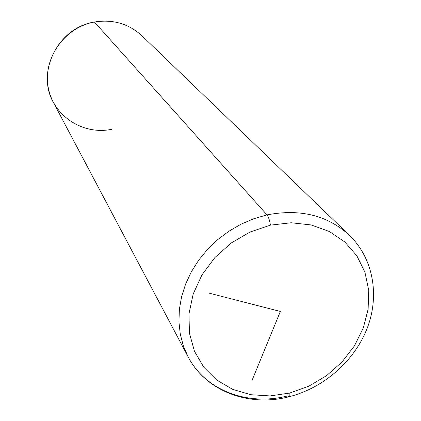 <?xml version="1.0" encoding="UTF-8"?>
<svg xmlns="http://www.w3.org/2000/svg" width="421" height="421" viewBox="0 0 421 421"><rect width="100%" height="100%" fill="white"/><g stroke="black" fill="none" stroke-linecap="round" stroke-linejoin="round"><path stroke-width="0.63" d="M188.119 356.855L183.367 345.93L180.283 334.221L178.936 321.944L179.378 309.324L181.619 296.589L185.64 283.986L191.366 271.755L198.707 260.141L207.527 249.379L217.657 239.675L228.898 231.224L241.033 224.193L253.826 218.715L267.014 214.899C268.598 217.057 269.729 220.472 270.403 225.146L250.053 232.013L231.197 243.017L214.884 257.563L201.996 274.855L193.218 293.921L188.982 313.719L189.434 333.185L194.481 351.303L203.764 367.175L216.736 380.052L232.676 389.357L250.769 394.714L270.108 395.935L289.78 393.025C290.053 395.766 289.774 397.014 288.953 396.777C248.979 407.291 205.932 391.314 188.119 356.855C205.643 390.741 248.158 406.349 288.022 395.814L288.953 396.777C289.774 397.014 290.053 395.766 289.78 393.025L308.867 386.168L326.512 375.7L341.905 362.113L354.34 346.015L363.234 328.138L368.122 309.293L368.728 290.348L364.944 272.224L356.871 255.81L344.82 241.98L329.327 231.482L311.124 224.935L291.137 222.762L270.403 225.146L291.137 222.762L311.124 224.935L329.327 231.482L344.82 241.98L356.871 255.81L364.944 272.224L368.728 290.348L368.122 309.293L363.234 328.138L354.34 346.015L341.905 362.113L326.512 375.7L308.867 386.168L289.78 393.025L270.108 395.935L250.769 394.714L232.676 389.357L216.736 380.052L203.764 367.175L194.481 351.303L189.434 333.185L188.982 313.719L193.218 293.921L201.996 274.855L214.884 257.563L231.197 243.017L250.053 232.013L270.403 225.146C269.729 220.472 268.598 217.057 267.014 214.899C300.12 208.527 327.58 215.315 349.398 235.271C327.58 215.315 300.12 208.527 267.014 214.899L94.42 22.008L267.014 214.899L253.826 218.715L241.033 224.193L228.898 231.224L217.657 239.675L207.527 249.379L198.707 260.141L191.366 271.755L185.64 283.986L181.619 296.589L179.378 309.324L178.936 321.944L180.283 334.221L183.367 345.93L188.119 356.855L53.456 102.556C35.853 72.212 58.045 27.607 94.42 22.008C64.534 27.328 42.689 58.508 48.204 87.326C53.278 116.233 83.263 135.373 111.823 129.279M94.42 22.008C112.896 19.092 128.752 23.692 141.988 35.817L349.398 235.271C373.374 258.462 379.81 295.442 367.212 328.191C354.503 360.95 324.075 387.678 289.537 396.629M209.405 293.216L280.365 311.461L252.058 380.321"/></g></svg>
